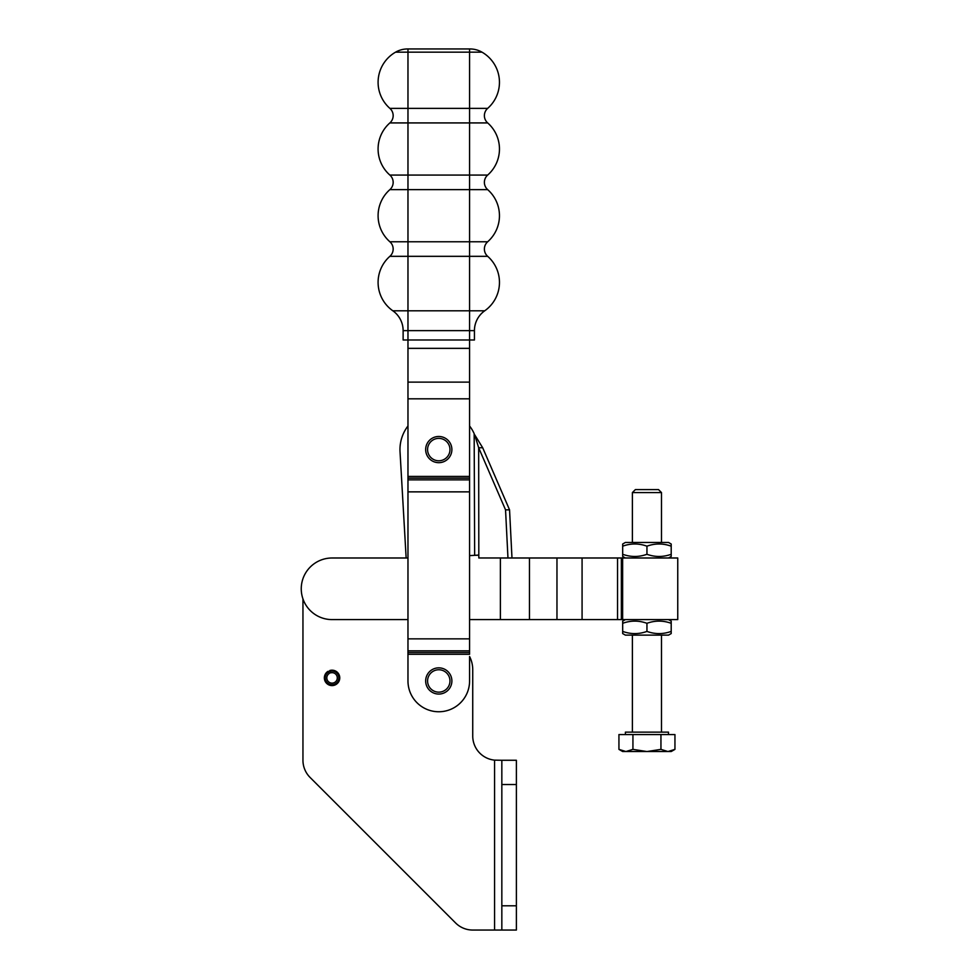<?xml version="1.0" encoding="UTF-8"?>
<svg xmlns="http://www.w3.org/2000/svg" width="979" height="979" viewBox="0 0 979 979"><rect width="100%" height="100%" fill="white"/><g stroke="black" fill="none" stroke-linecap="round" stroke-linejoin="round"><path stroke-width="1.47" d="M328.503 672.096L329.323 673.43A5.238 5.238 0 0 0 327.28 680.05A5.238 5.238 0 0 0 334.218 682.669A5.238 5.238 0 0 0 336.825 675.743A5.238 5.238 0 0 0 330.523 672.891L329.788 670.529A7.697 7.697 0 0 1 339.077 674.727A7.697 7.697 0 0 1 335.222 684.908A7.697 7.697 0 0 1 325.04 681.066A7.697 7.697 0 0 1 328.038 671.325L328.503 672.096A6.804 6.804 0 0 0 325.86 680.686A6.804 6.804 0 0 0 334.855 684.088A6.804 6.804 0 0 0 338.257 675.094A6.804 6.804 0 0 0 330.058 671.386M328.259 671.692A7.281 7.281 0 0 1 329.923 670.933L329.788 670.529M403.128 330.633L407.974 330.633L407.974 256.327L469.577 256.327L469.577 330.633L474.436 330.633A24.255 24.255 0 0 1 484.727 310.796L392.836 310.796A24.255 24.255 0 0 1 403.128 330.633L403.128 339.994L407.974 339.994L407.974 680.956A30.802 30.802 0 0 0 438.776 711.757A30.802 30.802 0 0 0 469.577 680.956L469.577 656.505A29.101 29.101 0 0 1 472.735 669.685L472.735 736.012A24.255 24.255 0 0 0 494.566 760.145L501.835 760.267L501.835 930.05L472.735 930.05A24.255 24.255 0 0 1 455.578 922.94L310.062 777.424A24.255 24.255 0 0 1 302.952 760.267L302.952 598.879M501.835 930.05L516.386 930.05L516.386 760.267L501.835 760.267M425.669 680.956A13.106 13.106 0 0 0 438.776 694.062A13.106 13.106 0 0 0 451.882 680.956A13.106 13.106 0 0 0 438.776 667.849A13.106 13.106 0 0 0 425.669 680.956M425.669 449.569A13.106 13.106 0 0 0 438.776 462.675A13.106 13.106 0 0 0 451.882 449.569A13.106 13.106 0 0 0 438.776 436.475A13.106 13.106 0 0 0 425.669 449.569M484.727 310.796A34.73 34.73 0 0 0 487.677 256.327A9.704 9.704 0 0 1 487.677 241.764A34.73 34.73 0 0 0 487.677 189.632A9.704 9.704 0 0 1 487.677 175.07A34.73 34.73 0 0 0 487.677 122.926A9.704 9.704 0 0 1 487.677 108.363A34.73 34.73 0 0 0 481.974 52.156A24.255 24.255 0 0 0 469.932 48.95L407.619 48.95A24.255 24.255 0 0 0 395.577 52.156L469.577 52.156L469.577 48.95M487.677 108.363L389.875 108.363A9.704 9.704 0 0 1 389.875 122.926L469.577 122.926L469.577 52.156L481.974 52.156M392.836 310.796A34.73 34.73 0 0 1 389.875 256.327A9.704 9.704 0 0 0 389.875 241.764A34.73 34.73 0 0 1 389.875 189.632A9.704 9.704 0 0 0 389.875 175.07A34.73 34.73 0 0 1 389.875 122.926M474.436 330.633L474.436 339.994L407.974 339.994L407.974 330.633L469.577 330.633L469.577 348.353L407.974 348.353M389.875 108.363A34.73 34.73 0 0 1 395.577 52.156M407.974 654.278L469.577 654.278L469.577 348.353M507.966 557.981L511.98 557.981L509.557 509.851L505.543 509.851L478.67 447.746L482.684 447.746L474.656 434.737L478.67 447.746L478.817 557.981L507.966 557.981L505.543 509.851M400.032 451.808A38.805 38.805 0 0 1 407.974 425.975A38.805 38.805 0 0 0 400.032 451.808L406.15 557.993L332.052 557.993L407.974 557.993M469.577 425.975A38.805 38.805 0 0 1 474.166 433.648A38.805 38.805 0 0 0 469.577 425.975M478.67 555.032L474.656 555.338L478.682 555.191M469.577 555.607L474.656 555.338L474.166 433.648M482.684 447.746L509.557 509.851M622.681 631.406L622.681 633.572L625.361 635.114L668.535 635.114L671.202 633.572L671.202 631.406C663.113 634.331 655.024 634.331 646.948 631.406C638.859 634.331 630.77 634.331 622.681 631.406L622.681 621.139L625.361 619.597M622.681 623.305C630.77 620.392 638.859 620.392 646.948 623.305C655.024 620.392 663.113 620.392 671.202 623.305L671.202 621.139L668.535 619.597M671.202 546.184L671.202 544.018L668.535 542.464L625.361 542.464L622.681 544.018L622.681 546.184C630.77 543.259 638.859 543.259 646.948 546.184C655.024 543.259 663.113 543.259 671.202 546.184L671.202 556.451L668.535 557.993M671.202 554.285C663.113 557.198 655.024 557.198 646.948 554.285C638.859 557.198 630.77 557.198 622.681 554.285L622.681 556.451L625.361 557.993M622.681 546.184L622.681 554.285M646.948 546.184L646.948 554.285M500.379 619.597L500.379 557.993L677.749 557.993L677.749 619.597L469.577 619.597M671.202 631.406L671.202 623.305M646.948 631.406L646.948 623.305M407.974 619.597L332.052 619.597A30.802 30.802 0 0 1 301.251 588.795A30.802 30.802 0 0 1 332.052 557.993M625.41 734.556L625.41 732.133L668.486 732.133L668.486 734.556M674.947 749.376L671.202 751.542L667.947 751.542L674.947 749.376L674.947 734.556L660.947 734.556L660.947 749.376L667.947 751.542L622.693 751.542L618.936 749.376L625.936 751.542L632.936 749.376L646.948 751.542L660.947 749.376M632.385 732.133L632.385 635.114M632.385 542.464L632.385 492.572L661.498 492.572L661.498 542.464M661.498 635.114L661.498 732.133M661.498 492.572L658.524 489.598L635.371 489.598L632.385 492.572M632.936 749.376L632.936 734.556L618.936 734.556L618.936 749.376M632.936 734.556L660.947 734.556M494.566 930.05L494.566 760.145M516.386 905.795L501.835 905.795M516.386 784.522L501.835 784.522M407.974 48.95L407.974 189.632L487.677 189.632M487.677 175.07L389.875 175.07M487.677 122.926L469.577 122.926L469.577 241.764L389.875 241.764M487.677 241.764L469.577 241.764L469.577 256.327L487.677 256.327M389.875 256.327L407.974 256.327L407.974 189.632L389.875 189.632M427.578 680.956A11.197 11.197 0 0 1 438.776 669.758A11.197 11.197 0 0 1 449.973 680.956A11.197 11.197 0 0 1 438.776 692.153A11.197 11.197 0 0 1 427.578 680.956M427.578 449.569A11.197 11.197 0 0 1 438.776 438.372A11.197 11.197 0 0 1 449.973 449.569A11.197 11.197 0 0 1 438.776 460.779A11.197 11.197 0 0 1 427.578 449.569M407.974 382.128L469.577 382.128M469.577 398.82L407.974 398.82M407.974 476.43L469.577 476.43M469.577 478.144L407.974 478.144M407.974 479.857L469.577 479.857M469.577 491.862L407.974 491.862M407.974 638.846L469.577 638.846M469.577 650.851L407.974 650.851M407.974 652.565L469.577 652.565M529.468 557.993L529.468 619.597M621.359 557.993L621.359 619.597M617.541 619.597L617.541 557.993M582.077 557.993L582.077 619.597M622.632 619.597L622.632 557.993M556.965 619.597L556.965 557.993"/></g></svg>
